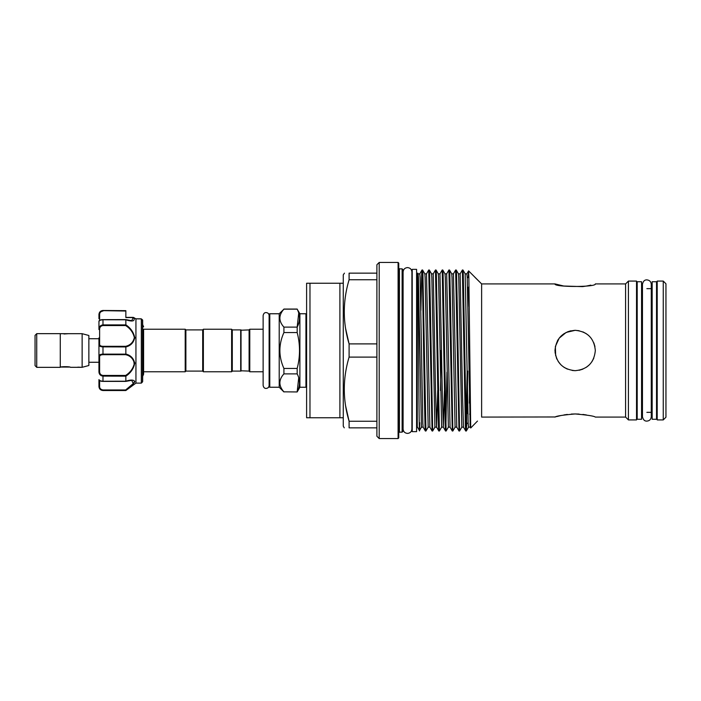 <?xml version="1.0" encoding="UTF-8"?>
<svg xmlns="http://www.w3.org/2000/svg" width="701" height="701" viewBox="0 0 701 701"><rect width="100%" height="100%" fill="white"/><g stroke="black" fill="none" stroke-linecap="round" stroke-linejoin="round"><path stroke-width="1.05" d="M641.564 419.277L641.564 281.723L637.2 281.723L637.2 419.277L641.564 419.277M656.53 419.277L656.53 281.723L652.158 281.723L652.158 419.277L656.53 419.277M142.662 323.091L142.662 381.502L142.662 323.091M98.946 318.701L98.946 314.512C99.183 312.068 100.532 310.718 102.986 310.482L101.496 310.937M141.225 318.824L135.889 318.824L133.356 317.387L125.847 317.378L125.847 316.388M141.322 318.902L142.469 319.831L142.469 381.975L141.322 383.123L141.322 318.902L135.933 318.859L135.941 383.123L125.847 390.518L102.986 390.352C100.304 389.879 98.964 388.424 98.946 386.006L98.946 379.644L98.946 386.006L99.621 386.426C99.603 388.372 100.725 389.546 102.986 389.966L125.628 389.966L133.269 383.578L131.718 380.319L126.136 381.221M125.821 319.691L131.718 320.681L133.374 317.439L135.941 318.885L133.803 317.597C135.249 321.181 132.594 321.917 125.847 319.796L125.847 324.826C130.666 328.042 133.637 332.318 134.741 337.663C133.637 342.693 130.675 345.786 125.847 346.942L125.847 354.058C130.675 355.232 133.646 358.316 134.741 363.32C133.628 368.691 130.666 372.976 125.847 376.174L125.847 381.204C130.666 379.644 133.637 379.723 134.741 381.44C133.637 384.017 130.675 386.996 125.847 390.361L125.628 389.966L125.847 390.352M126.049 390.212L128.905 387.968M134.504 382.325L134.741 381.379M185.879 329.899L185.879 371.101L185.204 371.775L185.204 329.225L185.879 329.899L202.694 329.899L203.369 329.225L231.619 329.225L232.294 329.899L240.697 329.899L240.697 371.101L232.294 371.101L231.619 371.775L203.369 371.775L203.369 329.225M185.879 371.101L202.694 371.101L203.369 371.775M240.697 330.241L249.109 329.899L249.775 329.225L263.129 329.225M240.697 370.759L249.109 371.101L249.775 371.775L263.129 371.775M306.609 386.566A0.675 0.675 0 0 1 305.943 387.241L305.943 313.759A0.675 0.675 0 0 1 306.609 314.434M269.789 313.759L269.789 387.241A0.675 0.675 0 0 1 269.114 386.566L269.114 314.434A0.675 0.675 0 0 1 269.789 313.759L279.208 313.759L283.914 309.167C278.551 315.135 278.551 321.119 283.914 327.113L283.914 332.554C278.551 344.506 278.551 356.476 283.914 368.446L283.914 373.887C278.551 379.846 278.551 385.83 283.914 391.833L297.171 391.947L283.914 391.833M279.83 318.14L279.927 316.799M269.789 387.241L279.208 387.241L283.914 391.947M298.731 313.005L297.171 327.113C300.282 321.163 300.282 315.187 297.171 309.167L299.888 313.759L299.888 387.241L297.171 391.947M298.731 377.725L297.171 391.833C300.282 385.883 300.282 379.898 297.171 373.887L297.171 368.446C300.282 356.494 300.282 344.533 297.171 332.554L297.171 327.113L283.914 327.113M299.888 313.759L305.943 313.759M299.888 387.241L305.943 387.241M309.973 283.239L309.973 417.761L339.906 417.761L339.906 283.239L306.609 283.239L306.609 417.761L309.973 417.761M663.26 281.083L665.95 283.782L665.95 417.218L663.26 419.917L663.26 281.083L657.205 281.083L657.205 419.917L663.26 419.917M345.602 328.497L349.098 343.893C342.693 322.583 342.693 301.202 349.098 279.752L349.098 273.153C342.693 273.153 342.693 273.153 349.098 273.153C342.693 273.153 342.693 273.153 349.098 273.153L376.901 273.153L376.901 264.741L379.206 262.437L379.206 438.563L398.089 438.563L398.089 262.437L398.755 263.112L398.755 437.888L398.089 438.563M349.098 279.752L376.901 279.752L376.901 436.259L379.206 438.563M402.12 432.158L402.795 431.483L402.795 269.517L402.12 268.842L402.12 432.158L399.43 432.158L398.755 432.824M419.47 430.589L421.45 427.154L418.401 277.578L418.094 273.846L417.787 273.329L417.253 274.231L417.253 426.769L419.47 430.589L419.706 422.677C419.347 449.499 418.979 407.176 418.62 350.5C418.243 292.659 417.866 252.088 417.489 284.667M467.138 372.196L466.016 428.381M462.38 269.99L462.958 270.008L463.265 273.933L466.296 431.01L465.718 430.992L465.411 427.067L462.38 269.99L460.136 273.846L462.52 395.566L463.501 427.154L465.718 430.992M466.296 431.01L466.77 423.097M467.015 413.415L467.698 371.083M422.028 269.99L422.598 270.008L422.913 273.933L425.936 431.01L425.358 430.992L425.051 427.067L424.377 397.826L422.361 273.933L422.028 269.99L421.687 273.933L420.898 310.455M425.936 431.01L428.18 427.154L429.871 427.154L432.088 430.992L428.723 270.008L426.506 273.846L429.871 427.154M428.749 269.99L429.327 270.008L429.634 273.933L430.309 303.174L432.666 431.01L432.088 430.992M432.666 431.01L434.909 427.154L436.6 427.154L437.713 390.545M435.479 269.99L436.057 270.008L436.364 273.933L439.387 431.01L438.817 430.992L438.502 427.067L435.479 269.99L433.236 273.846L435.619 395.566L436.6 427.154L438.817 430.992M439.387 431.01L441.63 427.154L443.321 427.154L444.443 390.545M440.517 390.545L441.069 350.5M446.958 372.196L445.845 428.381M442.2 269.99L442.778 270.008L443.093 273.933L446.116 431.01L445.538 430.992L445.231 427.067L442.2 269.99L439.965 273.846L442.34 395.566L443.321 427.154L445.538 430.992M446.116 431.01L448.36 427.154L450.051 427.154L452.268 430.992L448.903 270.008L446.686 273.846L450.051 427.154M448.929 269.99L449.507 270.008L449.814 273.933L450.489 303.174L452.846 431.01L452.268 430.992M452.846 431.01L455.08 427.154L456.78 427.154L458.989 430.992L455.632 270.008L453.416 273.846L456.78 427.154M455.659 269.99L456.228 270.008L456.544 273.933L457.218 303.174L459.567 431.01L458.989 430.992M459.567 431.01L461.81 427.154L463.501 427.154M571.254 414.072L575.153 413.958C562.885 415.018 556.156 416.061 554.973 417.086C556.165 416.061 562.885 415.018 575.153 413.958L579.122 414.081M474.857 277.228L481.622 283.914L481.622 417.086L555.367 416.972M556.489 416.639L560.888 415.544M563.928 414.939L567.354 414.431M582.899 414.431L586.387 414.948M575.153 413.958C587.412 415.018 594.141 416.061 595.324 417.086C594.141 416.061 587.42 415.018 575.153 413.958M560.879 364.765L558.399 361.751M556.576 358.395L555.069 352.48M593.773 358.272L591.881 361.769M589.41 364.774L586.395 367.254M582.899 369.129L579.149 370.277M582.505 286.621L563.744 286.026L554.973 283.914C553.711 287.296 596.577 287.296 595.324 283.914L625.59 283.914L625.59 417.086L628.42 419.917L636.526 419.917L636.526 281.083L628.42 281.083L628.42 419.917M579.149 330.723L575.153 330.32C562.894 331.503 556.165 338.233 554.973 350.5C556.165 362.767 562.894 369.497 575.153 370.68C587.42 369.488 594.141 362.759 595.324 350.5C594.141 338.233 587.412 331.512 575.153 330.32L566.171 332.432L559.17 338.18L555.367 346.504L555.665 355.749M344.445 273.153L343.271 274.836L343.271 426.164L344.244 427.847M344.252 387.373L344.244 389.178M345.602 405.844L349.098 421.248C342.693 399.929 342.693 378.549 349.098 357.107L349.098 343.893L376.901 343.893M376.901 427.847L349.098 427.847C342.693 427.847 342.693 427.847 349.098 427.847C342.693 427.847 342.693 427.847 349.098 427.847L349.098 421.248L376.901 421.248M462.958 270.008L465.175 273.846L466.866 273.846L467.225 277.578L470.231 427.154L470.722 427.987L477.486 421.064M470.704 427.978L468.855 277.167L468.575 270.884L468.312 277.491M468.145 287.279L467.917 306.53M481.429 283.721L468.592 270.884L466.866 273.846M416.587 431.65L416.587 269.35L412.214 269.35L412.214 431.65L416.587 431.65M185.204 329.225L143.609 329.225L143.609 374.176L143.609 371.775L185.204 371.775M467.541 287.445L469.03 287.042M467.234 277.78L468.864 277.342M466.603 413.31L466.603 423.053L466.603 413.31L467.865 413.643M469.626 414.116L470.31 414.3M466.603 423.053L468.172 423.474M469.942 423.947L470.502 424.096M557.435 340.826L558.399 339.258M560.923 336.191L564.182 333.562M567.503 331.827L570.938 330.767M556.463 358.123L556.997 359.306M558.145 361.365L560.861 364.748M563.937 367.28L567.398 369.129M572.209 370.461L575.153 370.68M590.855 285.132L586.387 286.061M586.29 286.069L582.917 286.569M594.93 346.496L594.807 345.943M582.917 331.88L586.351 333.72M587.683 334.684L589.375 336.191M593.791 342.771L594.939 346.574M344.252 310.026L344.244 311.822M349.098 357.107L376.901 357.107M376.901 273.153L376.901 279.752M339.906 283.239L343.271 283.239M343.271 417.761L339.906 417.761M241.03 329.899L241.03 371.101M249.109 329.899L249.109 371.101M249.775 329.225L249.775 371.775M279.208 313.759L279.208 387.241M283.914 309.167L297.171 309.167M297.171 368.446L283.914 368.446M283.914 332.554L297.171 332.554M283.914 373.887L297.171 373.887M202.694 371.101L202.694 329.899M231.619 371.775L231.619 329.225M232.294 371.101L232.294 329.899M98.946 321.356L99.621 320.681M101.286 375.736L102.986 376.113C100.304 375.727 98.964 374.185 98.946 371.477L98.946 337.891M125.847 376.174L102.986 376.113L102.986 381.248C100.304 380.958 98.964 380.459 98.946 379.74L99.621 380.319L98.946 379.644M125.847 319.796L102.986 319.752L102.986 324.887C100.304 325.264 98.964 326.815 98.946 329.523L98.946 321.26C99.113 320.287 100.462 319.735 102.986 319.595L102.986 319.752C100.304 320.042 98.964 320.55 98.946 321.26M142.662 322.583L142.662 320.445M131.718 320.681L125.742 319.603M102.986 311.034C100.725 311.446 99.603 312.628 99.621 314.574L98.946 314.994C98.964 312.567 100.304 311.121 102.986 310.648L125.847 311.034L102.986 310.648M133.803 317.597A0.675 0.491 -38.6 0 0 133.4 317.571L125.847 317.571L125.847 311.034M98.946 371.477L99.621 371.407C99.603 373.747 100.725 375.096 102.986 375.447L125.628 375.447C130.307 372.485 133.208 368.446 134.347 363.346C133.199 358.632 130.298 355.749 125.628 354.68L125.847 354.058M125.847 346.942L102.986 346.872C100.304 346.802 98.964 346.066 98.946 344.655A0.675 0.526 0 0 1 99.621 344.138C99.603 345.505 100.725 346.233 102.986 346.32L125.628 346.32C130.307 345.26 133.208 342.36 134.347 337.61C133.199 332.537 130.298 328.515 125.628 325.553L125.847 324.826M102.986 310.482L125.847 310.648M101.496 390.063L102.986 390.518C100.532 390.282 99.183 388.932 98.946 386.488M125.847 381.248L102.986 381.248L125.847 381.204M125.628 354.68L102.986 354.68C100.725 354.759 99.603 355.486 99.621 356.862L99.621 371.407M99.621 356.862A0.675 0.526 -0 0 1 98.946 356.345C98.964 354.934 100.304 354.198 102.986 354.128L125.847 354.128M134.338 381.668L133.926 382.711M133.427 383.394L128.379 387.89M125.628 325.553L102.986 325.553C100.725 325.904 99.603 327.244 99.621 329.593L99.621 344.138M142.662 320.278L141.295 318.85L142.662 320.278A0.675 0.657 -0 0 0 142.469 319.831L141.996 319.901M125.716 319.595L102.986 319.638L125.847 319.752M125.628 346.32L125.847 346.872M98.946 329.523L99.621 329.593M125.628 375.447L125.847 376.113M134.741 337.935L134.32 337.05M69.434 367.061L61.197 367.061M36.732 367.315L35.05 365.633L35.05 335.367L36.732 333.685M60.268 350.5L60.268 333.65L36.732 333.65L36.732 367.35L60.268 367.35L60.268 350.5M60.268 333.685L82.131 333.685L82.131 367.315L77.811 367.149M60.268 367.315C59.953 366.474 70.67 366.474 70.363 367.315L81.29 367.315M82.131 333.685L88.861 335.49L88.861 365.51L82.131 367.315M68.68 333.685L63.993 333.974M398.755 268.176L399.43 268.842L399.43 432.158M418.094 273.846L419.785 273.846L420.144 277.578L422.834 423.422L423.15 427.154L425.358 430.992M465.175 273.846L468.172 423.422L468.54 427.154L470.231 427.154L470.52 424.832M422.598 270.008L424.815 273.846L425.121 277.578L428.18 427.154M429.327 270.008L431.544 273.846L431.851 277.578L434.909 427.154M436.057 270.008L438.265 273.846L438.581 277.578L441.63 427.154M442.778 270.008L444.995 273.846L445.301 277.578L448.36 427.154M449.507 270.008L451.724 273.846L452.031 277.578L455.08 427.154M456.228 270.008L458.445 273.846L458.752 277.578L461.81 427.154M469.381 403.136L469.863 373.668M99.621 314.574L99.621 320.348M102.986 346.32L102.986 354.68M102.986 325.553L102.986 324.887L125.847 324.887M99.621 380.652L99.621 386.426M102.986 375.447L102.986 376.113M646.865 279.892C649.538 280.155 651.01 281.627 651.273 284.299L651.273 416.701C651.01 419.373 649.538 420.845 646.865 421.108C644.596 421.222 643.132 419.75 642.458 416.701L642.458 284.299C643.132 281.25 644.596 279.778 646.865 279.892M641.564 412.346L642.458 412.346L642.458 416.701M407.5 267.598C410.181 267.861 411.645 269.333 411.908 272.006L411.908 428.994C411.645 431.667 410.181 433.139 407.5 433.402C404.827 433.139 403.355 431.667 403.101 428.994L403.101 272.006C403.355 269.333 404.827 267.861 407.5 267.598M402.795 425.936L403.101 428.994M269.114 350.5L269.114 385.445C268.974 387.224 267.975 388.223 266.126 388.433C264.549 388.477 263.55 387.487 263.129 385.445L263.129 315.555C263.55 313.513 264.549 312.523 266.126 312.567C267.975 312.777 268.974 313.776 269.114 315.555M142.469 381.975L142.662 381.502M135.941 383.123L141.322 383.123M403.101 275.914L402.795 275.064M595.324 417.086L625.59 417.086M636.526 412.346L637.2 412.346M646.865 412.346L652.158 412.346M656.53 412.346L657.205 412.346M416.587 424.587L417.253 424.587M142.662 376.358L143.609 374.176M142.662 324.642L143.609 326.824M416.587 276.413L417.253 276.413M636.526 288.654L637.2 288.654M641.564 288.654L642.458 288.654M646.865 288.654L652.158 288.654M656.53 288.654L657.205 288.654M625.59 283.914L628.42 281.083M481.622 283.914L554.973 283.914M399.43 268.842L402.12 268.842M379.206 262.437L398.089 262.437M419.785 273.846L422.002 270.008M421.45 427.154L423.15 427.154M424.815 273.846L426.506 273.846M431.544 273.846L433.236 273.846M438.265 273.846L439.965 273.846M444.995 273.846L446.686 273.846M451.724 273.846L453.416 273.846M458.445 273.846L460.136 273.846M466.323 430.992L468.54 427.154M283.914 309.053L297.171 309.053M102.986 390.518L125.847 390.518M125.742 381.397L131.718 380.319M98.946 379.74C98.972 380.704 100.322 381.256 102.986 381.405L125.716 381.405M88.861 362.268L98.946 362.268M88.861 338.732L98.946 338.732M135.127 337.952L134.61 337.067M133.865 363.048L134.986 363.048"/></g></svg>

